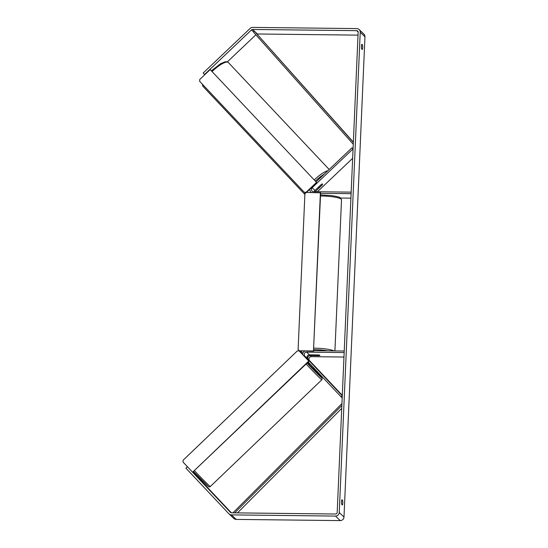 <?xml version="1.0" encoding="UTF-8"?>
<svg xmlns="http://www.w3.org/2000/svg" width="548" height="548" viewBox="0 0 548 548"><rect width="100%" height="100%" fill="white"/><g stroke="black" fill="none" stroke-linecap="round" stroke-linejoin="round"><path stroke-width="0.82" d="M314.285 191.718A2.356 2.281 133.6 0 1 314.99 190.437L321.395 184.354A2.617 0.658 -43.3 0 1 322.539 183.998A2.617 0.658 -43.3 0 1 322.546 184.005L322.546 184.005A2.617 0.699 -43.3 0 1 322.546 184.005A2.617 0.699 -43.3 0 1 322.347 184.847L319.635 187.423A2.617 0.699 -43.3 0 1 318.737 187.601A2.617 0.699 -43.3 0 1 318.731 187.594A2.617 0.699 -43.3 0 1 318.929 186.752L318.902 186.724M353.063 148.768L352.015 147.768L353.063 148.871L312.141 187.724A2.356 2.281 -46.4 0 0 313.607 191.704L351.172 192.136L351.104 193.684L320.614 193.334M352.652 158.297L317.415 191.752M309.86 189.19A3.925 3.802 -46.4 0 0 311.305 192.492M340.616 198.027L350.912 198.15M352.015 147.768L316.08 181.888M322.156 185.08L315.751 191.163A2.356 2.281 -46.4 0 0 315.312 191.725M311.415 362.708L308.401 359.522A2.356 2.281 133.6 0 1 310.209 355.577L319.217 355.679A2.617 0.438 -177.5 0 0 319.909 355.412A2.617 0.438 -177.5 0 0 318.457 354.953L309.449 354.851A2.356 2.281 -46.4 0 0 307.64 358.796L311.031 362.379M342.185 397.91L341.137 396.916L342.274 395.834L304.791 356.084A2.356 2.281 133.6 0 1 306.599 352.138L344.165 352.57L344.233 351.021L313.744 350.672M342.301 395.341L309.545 360.605A2.356 2.281 133.6 0 1 311.353 356.659L343.973 357.036M302.64 354.563A3.925 3.802 133.6 0 1 304.722 351.083M341.137 396.916L308.216 362.002M197.068 476.959L197.431 476.609L194.766 474.15M309.736 363.619L308.956 364.372L312.572 368.153L313.333 367.427M312.463 366.509L309.976 363.872M309.928 363.927L312.408 366.557M341.705 504.379A2.617 0.486 -89.3 0 1 341.541 501.804A2.617 0.486 -89.3 0 1 341.911 499.735L342.61 500.399A2.617 0.486 -89.3 0 1 342.774 502.975A2.617 0.486 -89.3 0 1 342.404 505.044L341.705 504.379M361.427 46.299A2.617 0.486 90.7 0 0 361.598 48.875L362.297 49.539A2.617 0.486 90.7 0 0 362.666 47.471A2.617 0.486 90.7 0 0 362.495 44.895L361.796 44.23A2.617 0.486 90.7 0 0 361.427 46.299M358.152 32.222L337.184 512.49A1.569 1.521 133.6 0 1 335.575 514.017L231.523 512.825A1.569 1.521 133.6 0 1 230.455 512.359L187.423 466.732L185.902 468.17L228.934 513.805A3.665 3.548 133.6 0 0 231.434 514.887L335.486 516.079A3.665 3.548 133.6 0 0 339.239 512.51L360.214 32.243A3.665 3.548 133.6 0 0 356.769 28.592L252.717 27.4A3.665 3.548 133.6 0 0 250.128 28.428L203.157 73.028L204.548 74.501L251.518 29.907A1.569 1.521 133.6 0 1 252.628 29.462L356.68 30.654A1.569 1.521 133.6 0 1 358.152 32.222M359.139 29.544L363.886 34.065A3.665 3.548 133.6 0 1 364.961 36.764L343.993 517.031A3.665 3.548 133.6 0 1 340.233 520.6L236.188 519.408A3.665 3.548 133.6 0 1 233.818 518.456L229.064 513.935M192.999 472.28L197.253 476.787M198.081 477.63L198.78 477.068M231.372 512.818L198.191 477.637M194.602 473.821L193.074 472.212M194.561 473.856L193.04 472.246M257.142 33.997A1.569 1.521 133.6 0 1 257.382 33.983L358.029 35.134M227.358 61.869L255.875 34.798M361.584 44.888L362.495 44.895M341.692 500.393L342.61 500.399M315.792 355.597A2.617 0.438 2.5 0 1 314.675 355.186A2.617 0.438 2.5 0 1 315.121 354.96L318.799 355.001A2.617 0.438 2.5 0 1 319.909 355.412A2.617 0.438 2.5 0 1 319.463 355.638L315.792 355.597M313.483 350.96L320.635 192.821L306.25 192.43L304.907 193.704L298.105 349.494L299.331 350.802L313.483 350.96L320.402 192.595M299.331 350.802L313.723 351.186M308.969 361.276L192.608 472.205L183.039 462.06L183.114 460.231L297.338 350.905L299.153 350.919L308.969 361.276L299.153 350.919M308.716 361.07L192.608 472.205M321.553 184.258L318.929 186.752M316.518 182.381L210.185 69.582L199.739 79.494L199.657 81.316L304.263 192.286L306.079 192.3L316.518 182.381L210.185 69.582M306.133 192.54L304.263 192.286M306.442 192.437L316.771 182.628M353.357 142.117L254.293 31.044L353.344 142.35M254.293 31.044L253.32 31.921L353.261 144.227M234.729 512.86L341.856 405.479M237.476 512.894L341.726 408.397M232.962 512.839L341.938 403.602M314.99 190.437L312.141 187.724M316.36 191.738L315.751 191.163M307.64 358.796L304.791 356.084M309.449 354.851L306.599 352.138M311.353 356.659L310.209 355.577M309.545 360.605L308.401 359.522M306.127 364.002A17.413 0.5 46.3 0 0 321.388 379.435A17.413 0.5 46.3 0 0 321.861 379.75L210.288 486.542A17.413 0.5 -133.7 0 1 209.816 486.227A17.413 0.5 -133.7 0 1 194.554 470.794M210.288 486.542C209.631 487.083 208.904 487.008 208.103 486.309L193.636 471.67A16.104 0.459 46.3 0 0 208 486.206M321.861 379.75L322.258 378.634L321.292 377.017L312.908 367.838A16.104 0.459 -133.7 0 1 321.464 377.606A16.104 0.459 -133.7 0 1 307.099 363.071M307.736 362.461A16.104 0.459 -133.7 0 1 309.284 364.057L307.736 362.461M343.993 517.031L339.239 512.51M364.961 36.764L360.214 32.243M358.152 32.058L356.68 30.654M257.382 33.983L252.628 29.462M253.484 31.77L251.518 29.907M340.233 520.6L335.486 516.079M236.188 519.408L231.434 514.887M334.917 350.919L341.514 199.753A17.413 2.918 -177.5 0 0 320.957 195.985A17.413 2.918 -177.5 0 0 320.498 195.985M313.853 348.165A17.413 2.918 2.5 0 1 314.312 348.165A17.413 2.918 2.5 0 1 333.896 350.905M327.773 350.836A16.104 2.699 -177.5 0 0 314.497 349.679A16.104 2.699 -177.5 0 0 313.792 349.679M301.962 351.056A16.104 2.699 -177.5 0 0 302.962 353.035M228.4 62.568A17.413 4.624 136.7 0 0 228.358 62.52A17.413 4.624 136.7 0 0 228.317 62.479A17.413 4.624 136.7 0 0 212.055 71.541M304.88 194.245A17.413 4.624 -43.3 0 1 304.969 192.526M314.237 179.936A17.413 4.624 -43.3 0 1 327.937 170.633M202.698 84.543A17.413 4.624 136.7 0 0 203.013 86.413A17.413 4.624 136.7 0 0 203.061 86.454M324.176 174.202A16.104 4.274 136.7 0 0 315.34 181.107M307.113 191.793A16.104 4.274 136.7 0 0 306.88 192.437M195.163 473.287L194.526 473.897M320.546 194.896L331.328 195.561C336.719 196.383 339.637 197.088 340.096 197.684L341.514 199.753M300.16 351.035L300.941 352.111L302.928 353.104M329.17 169.462L228.269 62.431L227.098 61.794L225.029 61.808L220.495 63.746L211.398 70.843M318.731 187.594L318.381 187.224M304.873 194.465L203.013 86.413L202.308 84.132"/></g></svg>

